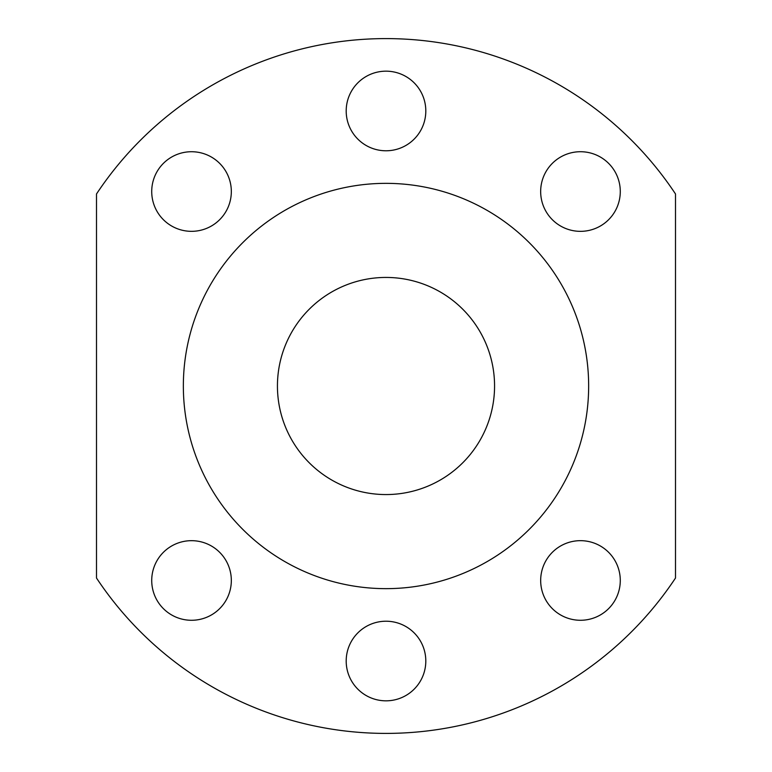 <?xml version="1.0" encoding="UTF-8"?>
<svg xmlns="http://www.w3.org/2000/svg" width="772" height="772" viewBox="0 0 772 772"><rect width="100%" height="100%" fill="white"/><g stroke="black" fill="none" stroke-linecap="round" stroke-linejoin="round"><path stroke-width="1.16" d="M620.283 580.476A39.806 39.806 0 0 0 565.239 543.7A39.806 39.806 0 0 0 552.327 608.616A39.806 39.806 0 0 0 620.283 580.476M425.806 661.025A39.806 39.806 0 0 0 386 621.219A39.806 39.806 0 0 0 346.194 661.025A39.806 39.806 0 0 0 386 700.831A39.806 39.806 0 0 0 425.806 661.025M231.33 580.476A39.806 39.806 0 0 0 163.384 552.327A39.806 39.806 0 0 0 176.296 617.253A39.806 39.806 0 0 0 231.33 580.476M620.283 191.524A39.806 39.806 0 0 0 570.17 153.078A39.806 39.806 0 0 0 545.997 211.431A39.806 39.806 0 0 0 620.283 191.524M425.806 110.975A39.806 39.806 0 0 0 366.092 76.505A39.806 39.806 0 0 0 366.092 145.445A39.806 39.806 0 0 0 425.806 110.975M231.33 191.524A39.806 39.806 0 0 0 157.054 171.625A39.806 39.806 0 0 0 181.227 229.979A39.806 39.806 0 0 0 231.33 191.524M96.5 193.965A347.4 347.4 0 0 1 675.5 193.965L675.5 578.035A347.4 347.4 0 0 1 96.5 578.035L96.5 193.965M277.438 386A108.562 108.562 0 0 1 386 277.438A108.562 108.562 0 0 1 494.562 386A108.562 108.562 0 0 1 386 494.562A108.562 108.562 0 0 1 277.438 386M183.35 386A202.65 202.65 0 0 1 386 183.35A202.65 202.65 0 0 1 588.65 386A202.65 202.65 0 0 1 386 588.65A202.65 202.65 0 0 1 183.35 386"/></g></svg>
